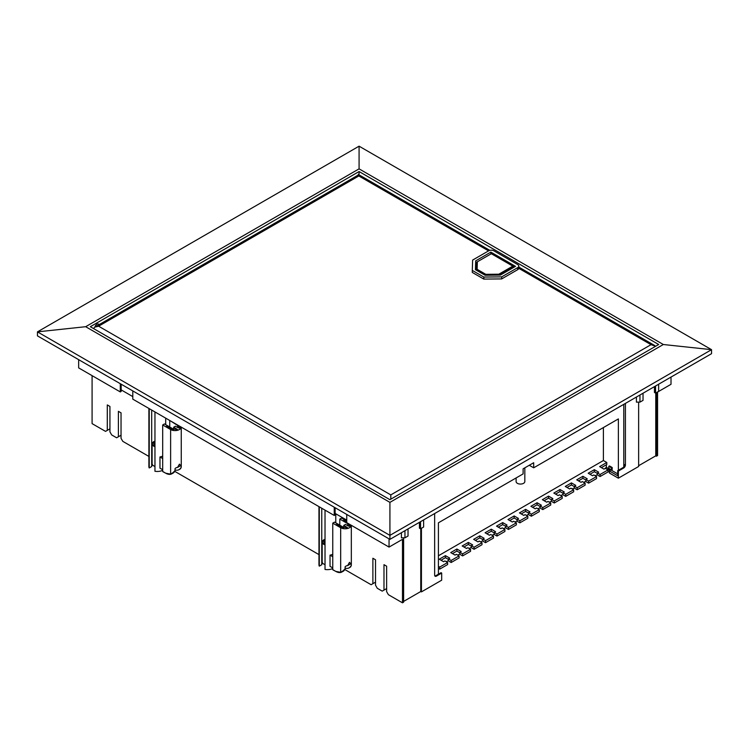 <?xml version="1.0" encoding="UTF-8"?>
<svg xmlns="http://www.w3.org/2000/svg" width="749" height="749" viewBox="0 0 749 749"><rect width="100%" height="100%" fill="white"/><g stroke="black" fill="none" stroke-linecap="round" stroke-linejoin="round"><path stroke-width="1.12" d="M389.92 502.364L389.92 535.366L711.55 349.671L663.324 344.512L389.92 502.364L85.676 326.704L37.45 331.863L37.45 335.87L389.92 539.364L389.92 535.366L37.45 331.863L359.08 146.177L711.55 349.671L711.55 353.668L389.92 539.364M357.816 175.275L359.08 173.88L359.08 171.54L90.32 326.704L389.92 499.686L658.68 344.512L359.08 171.54M663.324 344.512L359.08 168.862L359.08 146.177M359.08 168.862L85.676 326.704M485.811 274.331L498.834 274.2L512.812 266.129L491.325 253.724L477.347 261.794L477.122 269.312L485.811 274.331L485.558 275.201L499.096 275.061L498.834 274.2M477.347 261.794L476.729 262.15L476.495 269.968L477.122 269.312M476.495 270.286L485.558 275.239M93.466 328.53L94.861 327.098A3.118 1.798 -60 0 1 98.484 324.064L99.299 324.532M396.137 496.091L394.161 497.233M390.8 499.171L390.8 494.902L651.012 344.671L518.785 268.329A3.736 2.163 0 0 0 518.804 268.133L518.804 266.101A3.736 2.163 0 0 0 517.709 264.575L493.919 250.84A3.736 2.163 0 0 0 488.629 250.84L472.619 260.081L472.301 270.408L483.826 277.055L483.826 279.096L501.68 278.918L517.709 269.659A3.736 2.163 0 0 0 518.785 268.329M489.865 250.363L358.818 174.704L94.861 327.098L98.606 326.199L390.8 494.902M483.826 279.096L472.301 272.439L472.301 270.408M483.826 277.055L501.68 276.877L501.68 278.918M499.096 275.108L513.692 266.635L512.812 266.129M358.378 174.292L358.378 174.957M490.838 252.113L515.509 266.354L500.379 275.089L485.09 275.248L475.437 269.677L475.699 260.849L490.838 252.113L490.838 254.005M475.699 260.849L475.493 269.706M475.699 262.88L476.72 262.29M501.68 276.877L517.709 267.627A3.736 2.163 0 0 0 518.804 266.101M488.563 250.878L358.818 175.968C358.818 174.302 358.818 174.302 358.818 175.968L98.606 326.199M655.656 346.263L651.012 344.671M476.682 263.779L475.858 263.302L476.71 262.805M513.692 267.402L513.692 266.635M325.019 540.357A3.679 2.125 0 0 0 324.935 540.404A3.679 2.125 0 0 0 324.935 543.409A3.679 2.125 0 0 0 325.019 543.456M154.959 442.172A3.679 2.125 0 0 0 154.865 442.219A3.679 2.125 0 0 0 154.865 445.224A3.679 2.125 0 0 0 154.959 445.271M524.824 467.835L524.824 481.541A4.363 2.519 180 0 1 523.551 483.33A4.363 2.519 180 0 1 518.795 483.873A4.363 2.519 180 0 1 516.108 481.541L516.108 477.956M176.352 429.074L177.429 429.57L176.464 429.018L175.912 429.842L176.876 430.394L177.316 429.636M172.822 429.289L171.381 429.608L172.701 430.375L173.702 429.795L172.261 429.102M180.715 465.597L177.56 467.423L179.432 464.137L180.715 465.597A6.235 3.595 0 0 0 181.127 464.857L181.108 467.591A17.667 10.196 60 0 1 179.769 469.183L181.108 467.591M175.088 470.653L172.448 473.087L174.938 471.149L175.088 468.5L176.277 467.657A6.235 3.595 0 0 0 177.56 467.423M171.062 428.269L171.942 428.774L170.622 429.542L169.293 428.784L171.062 428.269L170.613 429.542A6.235 3.595 0 0 0 172.598 430.31M169.302 428.774L167.533 427.763L169.302 427.248L168.853 428.531L170.182 427.763L169.302 427.248M167.533 427.763L167.083 427.51L168.403 426.752L167.523 426.237L165.763 426.743L162.692 424.964L162.692 471.458L165.417 473.031L162.692 471.458M167.523 426.237L166.643 426.237M167.083 426.49L167.083 427.51L165.763 426.743M346.422 527.268L347.489 527.755L346.534 527.202L345.982 528.026L346.937 528.579L347.377 527.82M344.212 520.096L343.332 520.602L344.652 521.37L345.972 520.602L346.75 521.051M346.75 521.173L345.972 521.117L346.413 520.864M342.892 527.474L341.45 527.792L342.77 528.56L343.772 527.979L342.33 527.287M350.785 563.782L347.62 565.607L349.502 562.321L350.785 563.782A6.235 3.595 0 0 0 351.197 563.051L351.178 565.776A17.667 10.196 60 0 1 349.839 567.368L351.178 565.776M345.158 568.837L342.518 571.272L345.008 569.343L345.158 566.684L346.347 565.841A6.235 3.595 0 0 0 347.62 565.607M341.123 526.453L342.012 526.968L340.683 527.727L339.353 526.968L341.123 526.453L340.683 527.736A6.235 3.595 0 0 0 342.658 528.494M338.473 525.442L339.363 525.442L338.913 526.716L337.593 525.948L338.913 525.695M337.602 525.948L337.153 525.695L338.473 524.937L336.713 524.422L335.833 524.937L337.153 525.695L336.713 524.422M180.565 468.724L179.329 469.398L180.565 468.724L181.258 467.086L180.621 468.677L179.133 469.632A12.461 7.19 -120 0 0 179.769 469.183M177.429 429.57L177.869 429.823L176.876 430.394M180.135 428.55L179.142 427.979L179.563 427.248L180.556 427.819L180.977 428.063L180.135 428.55L180.556 427.819M172.701 430.375L172.701 429.355M172.747 430.347A6.235 3.595 0 0 0 180.977 428.063A6.235 3.595 0 0 0 181.249 427.127L181.258 467.123M172.448 473.087L170.622 473.995L170.622 429.542M350.635 566.909L349.399 567.583L350.635 566.909L351.318 565.28L350.691 566.862L349.203 567.817A12.461 7.19 -120 0 0 349.839 567.368M345.092 520.096L345.972 520.602M347.489 527.755L347.929 528.008L346.937 528.579M344.652 520.349L344.652 521.37M345.972 521.117L345.092 521.622L346.75 522.193M346.413 521.37L346.413 522.39M350.204 526.734L349.212 526.163L349.633 525.433L351.047 526.247L350.204 526.734L350.626 526.004M342.77 528.56L342.77 527.539M342.817 528.532A6.235 3.595 0 0 0 351.047 526.247A6.235 3.595 0 0 0 351.318 525.311L351.328 565.308M342.518 571.272L340.683 572.189L340.683 527.727M338.923 526.706L340.243 525.948L339.363 525.442M174.938 471.149A17.667 10.196 60 0 1 173.599 472.741A12.461 7.19 60 0 1 172.963 473.19L171.044 474.183M175.088 469.96A12.461 7.19 -120 0 0 179.133 469.632M173.599 472.741L170.997 474.201L165.679 473.19A12.461 7.19 60 0 0 170.931 474.211M170.098 420.685L177.672 425.469L177.672 427.501M162.692 424.964L164.452 423.943L172.382 428.522A3.736 2.163 0 0 0 176.633 428.943L173.674 427.23L175.435 426.218L178.402 427.922A3.736 2.163 0 0 0 178.768 426.996A3.736 2.163 0 0 0 177.672 425.469M335.842 524.927L332.753 523.148L332.753 569.652L335.477 571.225L332.753 569.652M345.008 569.343A17.667 10.196 60 0 1 343.669 570.925A12.461 7.19 60 0 1 343.033 571.384L341.113 572.367M345.158 568.145A12.461 7.19 -120 0 0 349.203 567.817M343.669 570.925L341.057 572.386L335.749 571.375A12.461 7.19 60 0 0 341.001 572.405M332.753 523.148L334.522 522.128L342.452 526.706A3.736 2.163 0 0 0 346.703 527.127L343.735 525.424L345.504 524.403L348.463 526.116A3.736 2.163 0 0 0 348.828 525.18A3.736 2.163 0 0 0 347.733 523.654L339.803 519.076L341.572 518.065L344.652 519.843M618.374 470.297L618.374 418.916L533.681 467.807L529.281 465.269M533.681 467.807L533.681 462.723L523.111 468.827L523.111 473.911L438.418 522.811L438.418 574.193M439.71 569.128L447.64 564.549L447.64 562.508L439.71 567.087L439.71 569.128L438.418 568.379M439.71 567.087L438.418 566.347M447.64 562.508L444.915 560.945L443.595 561.703L439.27 559.203L445.43 555.646L449.765 558.145L448.445 558.904L448.445 560.945L451.16 562.508L451.16 560.477L448.445 558.904M445.43 555.646L445.43 557.677L441.03 560.224M445.43 557.677L448.445 559.419M451.16 560.477L459.09 555.898L459.09 557.93L451.16 562.508M459.09 555.898L456.375 554.326L455.055 555.093L450.72 552.593L456.89 549.026L461.215 551.526L459.895 552.294L459.895 554.326L462.62 555.898L462.62 553.867L459.895 552.294M456.89 549.026L456.89 551.067L452.48 553.614M456.89 551.067L459.895 552.799M462.62 553.867L470.55 549.289L470.55 551.32L462.62 555.898M470.55 549.289L467.825 547.716L466.505 548.474L462.18 545.974L468.35 542.416L472.675 544.916L471.355 545.684L471.355 547.716L474.07 549.289L474.07 547.247L471.355 545.684M468.35 542.416L468.35 544.448L463.94 546.995M468.35 544.448L471.355 546.19M474.07 547.247L482 542.669L482 544.71L474.07 549.289M482 542.669L479.285 541.096L477.965 541.864L473.63 539.364L479.8 535.807L484.126 538.306L482.805 539.065L482.805 541.096L485.53 542.669L485.53 540.638L482.805 539.065M479.8 535.807L479.8 537.838L475.39 540.385M479.8 537.838L482.805 539.57M485.53 540.638L493.46 536.059L493.46 538.091L485.53 542.669M493.46 536.059L490.735 534.486L489.415 535.254L485.09 532.754L491.26 529.187L495.585 531.687L494.265 532.455L494.265 534.486L496.98 536.059L496.98 534.028L494.265 532.455M491.26 529.187L491.26 531.228L486.85 533.765M491.26 531.228L494.265 532.96M496.98 534.028L504.91 529.44L504.91 531.481L496.98 536.059M504.91 529.44L502.195 527.876L500.875 528.635L496.54 526.135L502.71 522.577L507.036 525.077L505.715 525.835L505.715 527.876L508.44 529.44L508.44 527.408L505.715 525.835M502.71 522.577L502.71 524.609L498.31 527.156M502.71 524.609L505.715 526.35M508.44 527.408L516.37 522.83L516.37 524.862L508.44 529.44M516.37 522.83L513.645 521.257L512.325 522.025L508 519.525L514.17 515.958L518.495 518.458L517.175 519.226L517.175 521.257L519.89 522.83L519.89 520.798L517.175 519.226M514.17 515.958L514.17 517.999L509.76 520.546M514.17 517.999L517.175 519.731M519.89 520.798L527.82 516.22L527.82 518.252L519.89 522.83M527.82 516.22L525.105 514.647L523.785 515.406L519.45 512.906L525.62 509.348L529.955 511.848L528.625 512.616L528.625 514.647L531.35 516.22L539.28 511.642L539.28 509.601L536.556 508.028L535.235 508.796L530.91 506.296L537.08 502.738L541.405 505.238L540.085 505.996L540.085 508.028L542.8 509.601L550.74 505.023L550.74 502.991L548.015 501.418L546.695 502.186L542.36 499.686L548.53 496.119L552.865 498.619L551.536 499.386L551.536 501.418L554.26 502.991L562.19 498.413L562.19 496.372L559.466 494.808L558.145 495.566L553.82 493.067L559.99 489.509L564.315 492.009L562.995 492.767L562.995 494.808L565.72 496.372L573.65 491.793L573.65 489.762L570.925 488.189L569.605 488.957L565.27 486.457L571.44 482.899L575.775 485.389L574.446 486.157L574.446 488.189L577.17 489.762L585.1 485.183L585.1 483.152L582.385 481.579L581.055 482.337L576.73 479.837L582.9 476.28L587.225 478.78L585.905 479.547L585.905 481.579L588.63 483.152L596.56 478.574L596.56 476.533L593.835 474.969L592.515 475.727L588.19 473.228L594.35 469.67L598.685 472.17L597.365 472.928L597.365 474.969L600.08 476.533L608.01 471.954L608.01 469.923L605.295 468.35L603.966 469.117L599.64 466.618L606.793 462.489L603.394 460.532L438.418 555.777M521.22 513.926L525.62 511.38L525.62 509.348M525.62 511.38L528.625 513.121M528.625 512.616L531.35 514.179L531.35 516.22M531.35 514.179L539.28 509.601M532.67 507.316L537.08 504.77L537.08 502.738M537.08 504.77L540.085 506.502M540.085 505.996L542.8 507.569L542.8 509.601M542.8 507.569L550.74 502.991M544.13 500.697L548.53 498.16L548.53 496.119M548.53 498.16L551.536 499.892M551.536 499.386L554.26 500.959L554.26 502.991M554.26 500.959L562.19 496.372M555.58 494.087L559.99 491.541L559.99 489.509M559.99 491.541L562.995 493.282M562.995 492.767L565.72 494.34L565.72 496.372M565.72 494.34L573.65 489.762M567.04 487.477L571.44 484.931L571.44 482.899M571.44 484.931L574.446 486.663M574.446 486.157L577.17 487.73L577.17 489.762M577.17 487.73L585.1 483.152M578.49 480.858L582.9 478.311L582.9 476.28M582.9 478.311L585.905 480.053M585.905 479.547L588.63 481.111L588.63 483.152M588.63 481.111L596.56 476.533M589.95 474.248L594.35 471.701L594.35 469.67M594.35 471.701L597.365 473.434M597.365 472.928L600.08 474.501L600.08 476.533M600.08 474.501L608.01 469.923M603.394 460.532L603.394 427.567M601.4 467.629L606.793 464.52L606.793 462.489M655.553 386.007L655.553 393.122L658.633 391.343L658.633 384.218M654.448 386.643L654.448 392.485L655.553 393.122M643.035 393.225L643.035 400.35L639.955 402.129L639.955 395.004M169.742 420.891L169.742 426.996M173.674 427.23L173.674 429.008M339.803 519.076L339.803 525.18M343.735 525.424L343.735 527.193M120.289 383.694L120.289 391.924L121.169 391.418L121.169 384.2M121.169 389.892L132.798 396.605M334.241 507.213L334.241 515.452L335.121 514.938L335.121 507.728M335.121 513.411L346.75 520.124M403.627 537.81L403.627 602.168L402.485 602.823L402.485 539.336L389.049 547.088L346.75 522.671L346.75 514.441M334.241 515.452L132.798 399.151L132.798 390.912M420.545 521.688L420.545 528.803L419.44 528.176L419.44 522.325M423.625 519.9L423.625 527.024L420.545 528.803M408.027 528.906L408.027 536.031L404.947 537.81L401.417 537.81L401.417 532.726M404.947 530.685L404.947 537.81M623.786 404.348L623.786 466.955M617.7 473.874L606.344 467.32L606.344 464.773M605.07 468.481L606.344 467.32M605.37 468.397L610.135 470.644L609.48 471.018L617.7 475.774L617.7 470.681L622.99 467.629A2.49 1.442 -60 0 0 624.75 464.577L625.415 464.96A2.49 1.442 -60 0 1 623.655 468.013L622.99 467.629M636.425 397.045L636.425 402.129L639.955 402.129M617.7 470.681L618.365 471.065L623.655 468.013M625.415 403.402L625.415 464.96M148.892 456.422L122.799 441.348L121.038 438.296L121.038 412.858L118.398 411.332L118.398 436.77L121.038 435.244L121.038 412.858M118.398 436.77L116.629 437.791L111.695 434.944L109.934 431.892L109.934 406.454L107.294 404.928L107.294 430.366L109.934 428.84L109.934 406.454M154.959 466.393A5.355 3.09 180 0 1 152.103 463.668L152.103 443.923A5.355 3.09 0 0 0 154.959 446.657M162.692 458.538L159.968 456.965A8.398 4.85 0 0 0 162.692 456.085M162.692 469.735L159.968 468.162L159.968 456.965M325.019 564.587A5.355 3.09 180 0 1 322.173 561.853L322.173 542.107A5.355 3.09 0 0 0 325.019 544.841M332.753 556.722L330.028 555.149A8.398 4.85 0 0 0 332.753 554.269M332.753 567.92L330.028 566.347L330.028 555.149M383.984 564.671L383.984 590.109L386.624 588.583L386.624 566.197L383.984 564.671M383.984 590.109L382.215 591.13L377.281 588.274L375.521 585.222L375.521 559.784L372.88 558.258L372.88 583.696L375.521 582.17L375.521 559.784M402.485 602.823L388.385 594.687L386.624 591.635L386.624 566.197M120.289 391.924L78.654 367.89L78.654 359.651M389.049 547.088L389.049 538.859M434.645 513.542L434.645 575.101A2.49 1.442 120 0 0 435.16 576.243A2.49 1.442 120 0 0 436.405 576.121L435.74 575.738A2.49 1.442 120 0 1 434.869 575.981M435.74 575.738L441.03 572.685L441.685 573.069L436.405 576.121M655.768 393L655.768 455.832L656.433 456.207L657.566 455.551L657.566 392.064L671.01 384.303L671.01 377.075M597.365 474.548L595.23 475.774M585.905 481.158L583.78 482.384M574.446 487.768L572.32 489.003M562.995 494.387L560.87 495.613M551.536 500.997L549.41 502.223M540.085 507.616L537.96 508.843M528.625 514.226L526.5 515.452M517.175 520.836L515.05 522.072M505.715 527.455L503.59 528.682M494.265 534.065L492.14 535.292M482.805 540.684L480.68 541.911M471.355 547.294L469.23 548.521M459.895 553.904L457.77 555.14M448.445 560.524L446.32 561.75M605.81 468.649L605.81 468.144M608.01 471.449L609.48 472.291M618.365 471.065L618.365 478.19L609.48 473.059L609.48 471.018M618.365 478.19L638.635 466.487L638.635 402.129M655.768 455.832L638.635 465.728M656.433 456.207L656.433 392.616M107.294 430.366L105.525 431.377L92.09 423.625L92.09 375.642M148.892 408.439L148.892 466.608A8.398 4.85 0 0 0 149.229 467.966L149.229 408.636M149.229 467.966L151.691 466.543L151.691 410.059M151.691 466.543A5.608 3.239 180 0 1 152.543 464.895M162.692 470.335A8.398 4.85 0 0 1 154.959 471.271L154.959 411.941M318.962 554.606L174.798 471.374M318.962 506.633L318.962 564.793A8.398 4.85 0 0 0 319.299 566.15L319.299 506.82M319.299 566.15L321.761 564.727L321.761 508.243M321.761 564.727A5.608 3.239 180 0 1 322.613 563.079M332.753 568.519A8.398 4.85 0 0 1 325.019 569.455L325.019 510.125M372.88 583.696L371.111 584.716L344.868 569.558M403.627 601.41L420.76 591.513L420.76 528.682M441.685 573.069L441.685 580.194L421.425 591.888L420.76 591.513M421.425 591.888L421.425 528.298M611.54 467.891L611.54 469.923L608.815 468.35L608.815 466.318L611.54 467.891L612.195 467.507L612.195 469.539L611.54 469.923M612.195 467.507L609.48 465.934L608.815 466.318M517.709 269.659L517.709 267.627M325.019 539.336A5.112 2.949 0 0 0 323.924 539.823A5.112 2.949 0 0 0 325.019 544.476M154.959 441.152A5.112 2.949 0 0 0 153.854 441.638A5.112 2.949 0 0 0 154.959 446.292M162.767 471.636L165.417 473.031A12.087 6.975 -120 0 0 170.622 473.995M332.837 569.82L335.477 571.225A12.087 6.975 -120 0 0 340.683 572.189M347.733 523.654L347.733 525.695M153.676 441.741A5.355 3.09 0 0 0 152.103 443.923L153.732 441.62L154.959 441.095M323.746 539.926A5.355 3.09 0 0 0 322.173 542.107L323.793 539.814L325.019 539.28M518.804 267.075L654.748 345.561M165.698 418.148L165.698 424.664M335.767 513.786L335.767 522.849"/></g></svg>
